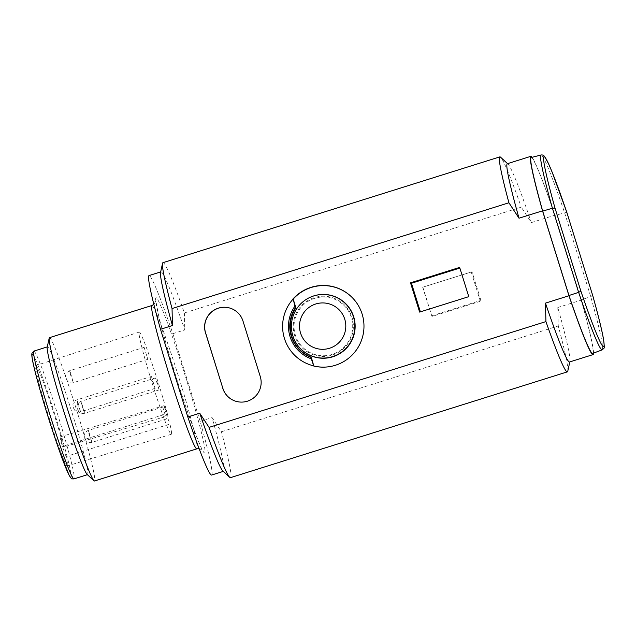 <?xml version="1.0" encoding="UTF-8"?>
<svg xmlns="http://www.w3.org/2000/svg" width="636" height="636" viewBox="0 0 636 636"><rect width="100%" height="100%" fill="white"/><g stroke="black" fill="none" stroke-linecap="round" stroke-linejoin="round"><path stroke-width="0.48" stroke-dasharray="3.18 2.39" d="M531.179 157.537A102.65 5.724 -107.4 0 1 554.862 215.453L566.795 212.297M592.665 295.35L590.741 296.662L581.145 299.826L554.862 215.453M581.145 299.826A102.65 5.724 -107.4 0 1 592.688 353.409M593.531 353.091A103.906 5.796 72.6 0 0 581.312 300.12L554.862 215.207A103.906 5.796 72.6 0 0 532.046 157.315M230.478 477.652A112.667 6.281 72.6 0 0 221.4 431.757L212.074 417.59A104.527 5.827 72.6 0 1 223.57 471.292A104.527 5.827 72.6 0 1 222.878 470.998M49.489 337.668A75.112 4.19 -107.4 0 1 55.133 348.154A75.112 4.19 -107.4 0 1 63.099 369.285A75.112 4.19 -107.4 0 1 76.924 411.087A75.112 4.19 -107.4 0 1 94.494 480.991M87.14 474.448A66.971 3.737 72.6 0 0 87.577 474.639A66.971 3.737 72.6 0 0 80.136 439.945A66.971 3.737 72.6 0 0 59.371 374.453A66.971 3.737 72.6 0 0 52.478 356.192A66.971 3.737 72.6 0 0 47.446 346.843A66.971 3.737 72.6 0 0 47.191 347.248M63.727 447.021L59.991 436.956L164.136 405.657L167.904 415.817L63.727 447.021A52.605 2.934 72.6 0 0 47.35 393.557A52.605 2.934 72.6 0 0 35.775 365.573A52.605 2.934 72.6 0 0 48.733 416.636A52.605 2.934 72.6 0 0 67.297 465.942A52.605 2.934 72.6 0 0 66.08 456.497L169.947 424.037A53.551 2.989 72.6 0 1 171.323 434.269A53.551 2.989 72.6 0 1 152.433 384.072A53.551 2.989 72.6 0 1 139.236 332.079A53.551 2.989 72.6 0 1 151.177 361.041A53.551 2.989 72.6 0 1 167.904 415.817M59.991 436.956L62.344 446.424L66.08 456.497M164.136 405.657L166.179 413.877L62.344 446.424M162.721 407.056L166.457 418.997L162.721 407.056M162.967 262.668A112.667 6.281 72.6 0 1 184.392 312.944L521.258 207.153A112.667 6.281 72.6 0 0 500.572 157.203M234.994 400.998A19.676 19.629 -70.5 0 0 235.034 401.014A19.676 19.629 -70.5 0 0 260.355 376.584L260.267 376.56M260.355 376.584L243.055 321.061A19.676 19.629 -70.5 0 0 230.892 308.404A19.676 19.629 -70.5 0 0 230.852 308.388M567.773 371.178A112.667 6.281 72.6 0 0 558.265 325.966L557.804 307.506A103.906 5.796 -107.4 0 1 569.928 361.351A103.906 5.796 -107.4 0 1 569.538 361.987M557.804 307.506L581.312 300.12M158.968 389.518L155.462 377.935L158.006 384.891L158.968 389.518M293.737 338.273A31.919 31.848 109.5 0 1 307.864 298.443M330.64 366.463A40.776 40.672 -70.5 0 0 330.712 366.455A40.776 40.672 -70.5 0 0 354.332 299.874A40.776 40.672 -70.5 0 0 354.284 299.81M314.645 298.332A29.399 29.328 -70.5 0 0 295.374 335.164A29.399 29.328 -70.5 0 0 332.111 354.411A29.399 29.328 -70.5 0 0 351.382 317.579A29.399 29.328 -70.5 0 0 314.645 298.332M211.645 475.036A104.527 5.827 72.6 0 0 200.149 421.334L212.074 417.59M151.591 376.838L155.097 388.413L152.553 381.457L151.591 376.838M420.38 311.847L419.625 312.085M459.661 267.406L468.772 296.654M420.396 311.91L468.963 296.654M507.282 163.73A103.906 5.796 -107.4 0 1 507.965 164.024A103.906 5.796 -107.4 0 1 531.362 222.592L521.258 207.153M200.149 421.334L172.841 333.669A104.527 5.827 72.6 0 0 149.007 275.587M531.362 222.592L554.862 215.207M221.4 431.757L558.265 325.966M172.841 333.669L184.766 329.925A104.527 5.827 72.6 0 0 160.932 271.842A104.527 5.827 72.6 0 0 160.542 272.478M184.392 312.944L184.766 329.925M144.126 347.351L147.862 359.292L144.126 347.351M166.179 413.877L169.947 424.037M422.853 287.226L431.963 316.466L481.11 301.035L472.007 271.787L422.662 287.218L472.007 271.787M431.963 316.466L422.662 287.218M471.228 271.97L480.156 300.629L431.59 315.877M481.11 301.035L480.156 300.629M306.21 351.136A30.115 30.043 -70.5 0 0 351.986 317.332A30.115 30.043 -70.5 0 0 293.586 321.848A30.115 30.043 -70.5 0 0 306.21 351.136M602.197 349.864A102.118 5.692 -107.4 0 0 590.741 296.662L564.53 212.519A102.118 5.692 -107.4 0 0 541.005 155.009M151.861 305.526A75.112 4.19 -107.4 0 1 152.044 305.534A75.112 4.19 -107.4 0 1 152.608 306.011A75.112 4.19 -107.4 0 1 179.296 378.937A75.112 4.19 -107.4 0 1 196.866 448.841M33.859 351.112A66.971 3.737 -107.4 0 1 34.026 351.12A66.971 3.737 -107.4 0 1 38.565 359.69A66.971 3.737 -107.4 0 1 45.784 378.714A66.971 3.737 -107.4 0 1 66.541 444.214A66.971 3.737 -107.4 0 1 73.991 478.9M185.672 377.212A81.368 4.539 -107.4 0 1 204.498 452.927A81.368 4.539 -107.4 0 1 174.972 373.411A81.368 4.539 -107.4 0 1 156.146 297.688A81.368 4.539 -107.4 0 1 185.672 377.212M32.38 354.252A64.467 3.593 -107.4 0 1 36.761 362.504A64.467 3.593 -107.4 0 1 60.38 432.424A64.467 3.593 -107.4 0 1 70.691 477.254M89.024 432.313L91.926 442.402L88.992 434.126L88.173 430.461L89.024 432.313M77.489 409.25L77.282 408.431L77.489 409.25M83.268 409.83L80.931 401.34L84.111 410.474L84.683 413.281L83.268 409.83M65.985 377.999L66.271 379.008L65.985 377.999M70.429 372.609L73.331 382.697L70.397 374.421L69.578 370.756L70.429 372.609M84.58 437.703L84.874 438.713L84.58 437.703M73.283 407.286L73.49 408.097L73.283 407.286M78.236 403.335L80.573 411.818L77.393 402.683L76.821 399.877L78.236 403.335M199.108 448.587L202.773 450.32C202.757 453.007 187.803 415.539 175.687 375.653C168.214 351.708 162.578 331.905 158.777 316.259L155.86 300.931L153.848 304.453M67.297 465.942L171.323 434.269M35.775 365.573L139.236 332.079M166.457 418.997L91.926 442.402C89.62 443.014 87.649 442.465 86.019 440.764L84.246 436.336C84.214 436.821 83.38 432.766 88.173 430.461L162.705 407.056M159.215 389.876L84.683 413.281C82.227 413.909 80.184 413.273 78.562 411.381L77.004 407.207C76.98 407.732 76.105 403.677 80.931 401.34L155.462 377.935M147.862 359.292L73.331 382.697C71.025 383.301 69.054 382.761 67.416 381.059L65.651 376.631C65.611 377.108 64.777 373.062 69.578 370.756L144.11 347.351M155.097 388.413L80.573 411.818C78.26 412.43 76.296 411.882 74.658 410.18L73.41 407.922L72.925 404.464C73.339 402.198 74.635 400.672 76.821 399.877L151.352 376.472M507.965 164.024L507.552 163.643M569.928 361.351L569.808 361.908"/><path stroke-width="0.95" d="M555.021 208.115L580.883 291.169L578.633 292.361A102.118 5.692 -107.4 0 0 602.197 349.864L592.688 353.409A102.65 5.724 -107.4 0 1 568.966 295.502L578.633 292.361L552.422 208.226L542.691 211.128A102.65 5.724 -107.4 0 1 531.179 157.537L541.005 155.009A102.118 5.692 -107.4 0 0 552.422 208.226L555.021 208.115A99.621 5.557 -107.4 0 1 544.241 156.702A99.621 5.557 -107.4 0 1 566.795 212.297L566.779 212.241M542.691 211.128L568.966 295.502M532.046 157.315A103.906 5.796 72.6 0 0 530.79 156.345A103.906 5.796 72.6 0 0 542.524 210.834L568.966 295.74A103.906 5.796 72.6 0 0 593.046 354.61A103.906 5.796 72.6 0 0 593.531 353.091M592.688 295.43L566.795 212.297M160.662 271.922L149.007 275.587A104.527 5.827 72.6 0 0 160.503 329.289L187.803 416.954L199.728 413.209L209.053 427.376A112.667 6.281 72.6 0 0 229.739 477.326A112.667 6.281 72.6 0 0 230.478 477.652L567.352 371.861A112.667 6.281 72.6 0 0 567.773 371.178L569.808 361.908M199.728 413.209A104.527 5.827 72.6 0 0 222.878 470.998L229.739 477.326M196.866 448.841L94.494 480.991A75.112 4.19 -107.4 0 1 94.001 480.776A75.112 4.19 -107.4 0 1 88.849 470.505A75.112 4.19 -107.4 0 1 67.05 407.581A75.112 4.19 -107.4 0 1 49.203 338.129A75.112 4.19 -107.4 0 1 49.489 337.668L151.861 305.526A75.112 4.19 -107.4 0 0 169.422 375.431A75.112 4.19 -107.4 0 0 196.675 448.833A75.112 4.19 -107.4 0 0 196.866 448.841L199.108 448.587M49.203 338.129L47.191 347.248A66.971 3.737 72.6 0 0 75.644 447.029A66.971 3.737 72.6 0 0 82.545 465.282A66.971 3.737 72.6 0 0 87.14 474.448L94.001 480.776M292.981 299.198A40.688 40.593 -70.5 0 0 313.755 365.883L311.33 358.855A34.646 34.559 109.5 0 1 294.913 306.162L293.188 299.087L295.923 307.88A33.175 33.096 -70.5 0 0 311.306 357.273L313.755 365.883M499.832 156.877L162.967 262.668A112.667 6.281 72.6 0 0 162.546 263.36A112.667 6.281 72.6 0 0 172.046 308.563L508.919 202.773A112.667 6.281 72.6 0 1 499.832 156.877A112.667 6.281 72.6 0 1 500.572 157.203L507.552 163.643M230.852 308.388A19.676 19.629 -70.5 0 0 205.579 332.827L222.87 388.358A19.676 19.629 -70.5 0 0 234.994 400.998M222.791 388.326A19.676 19.629 -70.5 0 0 255.131 396.602A19.676 19.629 -70.5 0 0 260.267 376.56L242.976 321.029A19.676 19.629 -70.5 0 0 210.627 312.753A19.676 19.629 -70.5 0 0 205.492 332.795L222.87 388.358M593.046 354.61L569.538 361.987A103.906 5.796 -107.4 0 1 545.465 303.126L568.966 295.74M301.496 349.562A31.792 31.721 109.5 0 1 313.691 295.955A31.792 31.721 109.5 0 1 344.776 303.006A31.792 31.721 109.5 0 1 332.58 356.613A31.792 31.721 109.5 0 1 301.496 349.562M306.87 343.106A23.206 23.15 109.5 0 1 310.336 306.496A23.206 23.15 109.5 0 1 339.592 341.914A23.206 23.15 109.5 0 1 306.87 343.106M311.306 357.273L310.837 357.289L311.33 358.855M307.76 298.499L307.864 298.443A31.919 31.848 109.5 0 1 353.703 316.792A31.919 31.848 109.5 0 1 332.779 356.788A31.919 31.848 109.5 0 1 293.737 338.273L293.689 338.169M294.913 306.162L295.406 307.737A33.35 33.271 -70.5 0 0 310.837 357.289M314.049 366.058A40.776 40.672 -70.5 0 0 330.64 366.463M354.284 299.81A40.776 40.672 -70.5 0 0 293.188 299.087M187.803 416.954A104.527 5.827 72.6 0 0 211.645 475.036L223.3 471.379M295.406 307.737L295.923 307.88M459.86 268.05L411.468 283.251L420.38 311.847M411.468 283.251L410.514 282.845L419.625 312.085L468.772 296.654L459.661 267.406L410.514 282.845M313.818 366.074A40.863 40.76 -70.5 0 0 354.236 299.755A40.863 40.76 -70.5 0 0 292.926 299.007M508.919 202.773L519.016 218.212L542.524 210.834M172.046 308.563L172.428 325.545L160.503 329.289M209.053 427.376L545.927 321.593L545.465 303.126M519.016 218.212A103.906 5.796 -107.4 0 1 507.282 163.73L530.79 156.345M545.927 321.593A112.667 6.281 72.6 0 0 567.352 371.861M162.546 263.36L160.542 272.478A104.527 5.827 72.6 0 0 172.428 325.545M592.665 295.35A99.621 5.557 -107.4 0 1 603.437 346.763A99.621 5.557 -107.4 0 1 580.883 291.169M87.402 474.687L73.991 478.9A66.971 3.737 -107.4 0 1 73.824 478.892A66.971 3.737 -107.4 0 1 62.058 451.298A66.971 3.737 -107.4 0 1 41.3 385.798A66.971 3.737 -107.4 0 1 33.859 351.112L47.271 346.898M70.691 477.254A64.467 3.593 -107.4 0 1 47.303 414.251A64.467 3.593 -107.4 0 1 32.38 354.252M602.197 349.864C604.494 347.32 604.86 350.325 603.445 338.773C601.767 329.416 598.174 314.955 592.68 295.39L566.795 212.265L552.112 172.094L548.431 163.524L544.678 156.671C543.748 155.295 542.524 154.747 541.005 155.009M73.991 478.9L72.242 478.86C71.932 479.369 70.874 478.129 69.086 475.14L58.902 449.398C50.029 424.371 38.828 387.507 34.32 368.475C32.651 361.598 31.816 356.947 31.8 354.538L31.935 353.29L33.859 351.112M153.848 304.453L151.861 305.526"/></g></svg>
